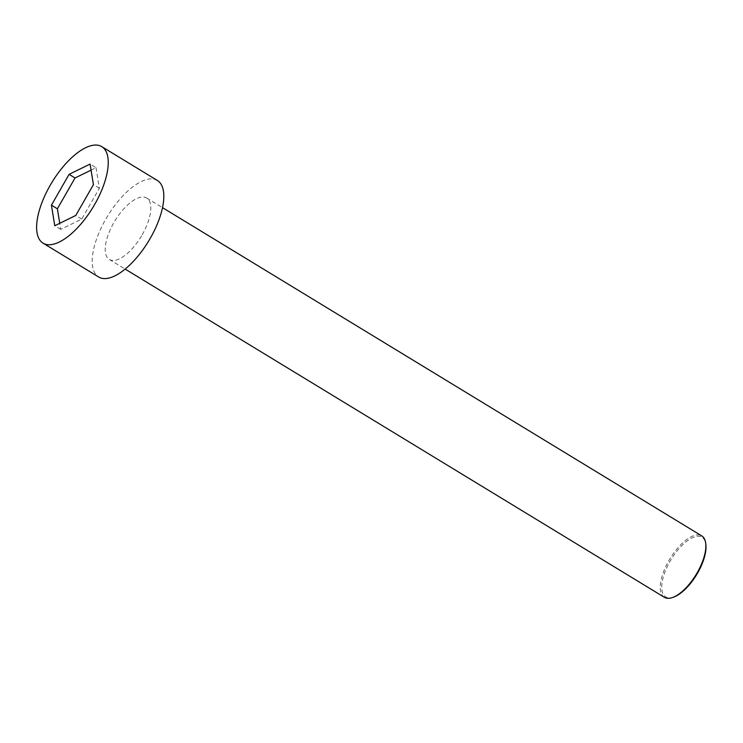 <?xml version="1.0" encoding="UTF-8"?>
<svg xmlns="http://www.w3.org/2000/svg" width="743" height="743" viewBox="0 0 743 743"><rect width="100%" height="100%" fill="white"/><g stroke="black" fill="none" stroke-linecap="round" stroke-linejoin="round"><path stroke-width="0.56" stroke-dasharray="3.71 2.79" d="M157.386 180.484A56.487 24.017 -58.7 0 0 107.494 216.25A56.487 24.017 -58.7 0 0 98.643 276.99M91.064 170.138L96.033 167.704L90.079 164.082M664.381 597.316A35.952 15.287 121.3 0 1 668.867 560.603A35.952 15.287 121.3 0 1 701.764 535.907M142.21 234.751A35.952 15.287 -58.7 0 0 146.705 198.037A35.952 15.287 -58.7 0 0 114.951 220.792A35.952 15.287 -58.7 0 0 109.323 259.446A35.952 15.287 -58.7 0 0 142.21 234.751M673.79 597.056A34.921 14.851 121.3 0 1 670.065 561.262A34.921 14.851 121.3 0 1 692.262 537.839A34.921 14.851 121.3 0 1 705.85 544.387M96.033 167.704L99.376 188.267L81.73 219.092L60.731 229.355L59.746 223.299M60.731 229.355L54.768 225.733M99.376 188.267L93.423 184.645M81.73 219.092L75.767 215.47M109.323 259.446L125.149 269.077M146.705 198.037L162.531 207.668"/><path stroke-width="1.11" d="M94.742 204.344A56.487 24.017 -58.7 0 0 101.8 146.65A56.487 24.017 -58.7 0 0 51.908 182.416A56.487 24.017 -58.7 0 0 43.057 243.156A56.487 24.017 -58.7 0 0 94.742 204.344M54.768 225.733L51.425 205.17L69.08 174.345L90.079 164.082L93.423 184.645L75.767 215.47L54.768 225.733M43.057 243.156L98.643 276.99A56.487 24.017 -58.7 0 0 150.327 238.178A56.487 24.017 -58.7 0 0 157.386 180.484L101.8 146.65M59.746 223.299L57.378 208.792L75.034 177.967L69.08 174.345M75.034 177.967L91.064 170.138M57.378 208.792L51.425 205.17M162.531 207.668L701.764 535.907A35.952 15.287 121.3 0 1 705.701 543.235A35.952 15.287 121.3 0 1 697.268 572.621A35.952 15.287 121.3 0 1 672.703 597.456A35.952 15.287 121.3 0 1 664.381 597.316L125.149 269.077M705.701 543.235L705.85 544.387A34.921 14.851 121.3 0 1 696.544 574.813A34.921 14.851 121.3 0 1 673.79 597.056L672.703 597.456"/></g></svg>
